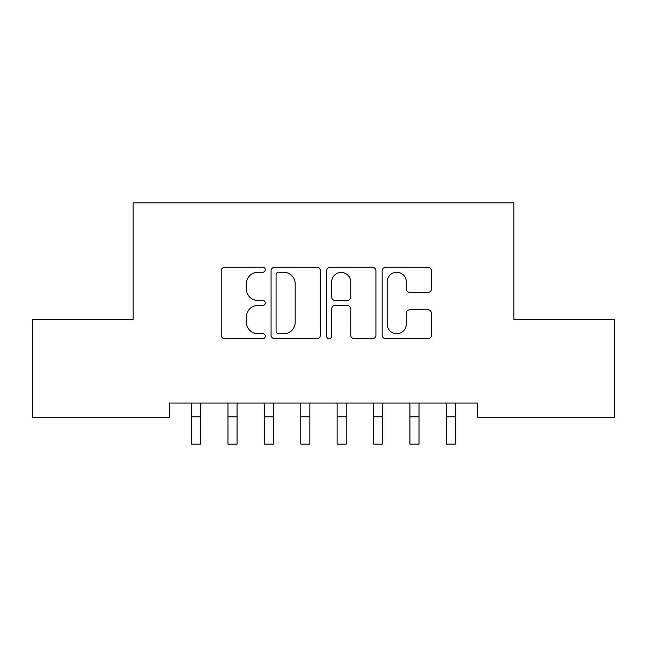 <?xml version="1.0" encoding="UTF-8"?>
<svg xmlns="http://www.w3.org/2000/svg" width="647" height="647" viewBox="0 0 647 647"><rect width="100%" height="100%" fill="white"/><g stroke="black" fill="none" stroke-linecap="round" stroke-linejoin="round"><path stroke-width="0.97" d="M265.27 269.767A2.499 2.499 0 0 0 262.771 267.268L224.816 267.268A3.575 3.575 0 0 0 221.242 270.842L221.242 335.146A3.575 3.575 0 0 0 224.816 338.713L262.771 338.713A2.499 2.499 0 0 0 265.27 336.214A2.499 2.499 0 0 0 262.771 333.715L257.862 333.715A11.428 11.428 0 0 1 246.426 322.279L246.426 316.925A11.428 11.428 0 0 1 257.862 305.489L262.771 305.489A2.499 2.499 0 0 0 265.27 302.99A2.499 2.499 0 0 0 262.771 300.491L257.862 300.491A11.428 11.428 0 0 1 246.426 289.063L246.426 283.701A11.428 11.428 0 0 1 257.862 272.274L262.771 272.274A2.499 2.499 0 0 0 265.27 269.767M427.902 292.452A3.575 3.575 0 0 0 431.476 288.885L431.476 270.842A3.575 3.575 0 0 0 427.902 267.268L385.749 267.268A3.575 3.575 0 0 0 382.175 270.842L382.175 335.146A3.575 3.575 0 0 0 385.749 338.713L427.902 338.713A3.575 3.575 0 0 0 431.476 335.146L431.476 313.35A3.575 3.575 0 0 0 427.902 309.776L409.858 309.776A3.575 3.575 0 0 0 406.292 313.35L406.292 324.155A9.559 9.559 0 0 1 396.732 333.715A9.559 9.559 0 0 1 387.173 324.155L387.173 281.825A9.559 9.559 0 0 1 396.732 272.274A9.559 9.559 0 0 1 406.292 281.825L406.292 288.885A3.575 3.575 0 0 0 409.858 292.452L427.902 292.452M477.446 403.073L169.554 403.073L169.554 417.63L32.35 417.63L32.35 319.367L133.161 319.367L133.161 202.907L513.839 202.907L513.839 319.367L614.65 319.367L614.65 417.63L477.446 417.63L477.446 403.073M320.378 270.842A3.575 3.575 0 0 0 316.804 267.268L274.651 267.268A3.575 3.575 0 0 0 271.077 270.842L271.077 335.146A3.575 3.575 0 0 0 274.651 338.713L316.804 338.713A3.575 3.575 0 0 0 320.378 335.146L320.378 270.842M330.196 267.268L372.348 267.268A3.575 3.575 0 0 1 375.923 270.842L375.923 335.146A3.575 3.575 0 0 1 372.348 338.713L354.313 338.713A3.575 3.575 0 0 1 350.739 335.146L350.739 309.064A3.575 3.575 0 0 0 347.164 305.489L335.203 305.489A3.575 3.575 0 0 0 331.628 309.064L331.628 336.214A2.499 2.499 0 0 1 329.129 338.713A2.499 2.499 0 0 1 326.622 336.214L326.622 270.842A3.575 3.575 0 0 1 330.196 267.268M278.582 272.274A2.499 2.499 0 0 0 276.075 274.773L276.075 331.215A2.499 2.499 0 0 0 278.582 333.715L283.758 333.715A11.428 11.428 0 0 0 295.186 322.279L295.186 283.701A11.428 11.428 0 0 0 283.758 272.274L278.582 272.274M350.739 282.003A9.559 9.559 0 0 0 341.179 272.452A9.559 9.559 0 0 0 331.628 282.003L331.628 296.916A3.575 3.575 0 0 0 335.203 300.491L347.164 300.491A3.575 3.575 0 0 0 350.739 296.916L350.739 282.003M191.108 403.073L191.569 404.213L191.569 444.093L200.667 444.093L200.667 404.213L201.136 403.073M227.501 403.073L227.962 404.213L227.962 444.093L237.061 444.093L237.061 404.213L237.53 403.073M263.895 403.073L264.356 404.213L264.356 444.093L273.455 444.093L273.455 404.213L273.924 403.073M300.289 403.073L300.75 404.213L300.75 444.093L309.848 444.093L309.848 404.213L310.317 403.073M336.683 403.073L337.144 404.213L337.144 444.093L346.242 444.093L346.242 404.213L346.711 403.073M373.076 403.073L373.537 404.213L373.537 444.093L382.636 444.093L382.636 404.213L383.105 403.073M409.47 403.073L409.931 404.213L409.931 444.093L419.03 444.093L419.03 404.213L419.499 403.073M445.864 403.073L446.325 404.213L446.325 444.093L455.423 444.093L455.423 404.213L455.892 403.073M191.569 416.797L200.667 416.797M227.962 416.797L237.061 416.797M264.356 416.797L273.455 416.797M300.75 416.797L309.848 416.797M337.144 416.797L346.242 416.797M373.537 416.797L382.636 416.797M409.931 416.797L419.03 416.797M446.325 416.797L455.423 416.797"/></g></svg>
